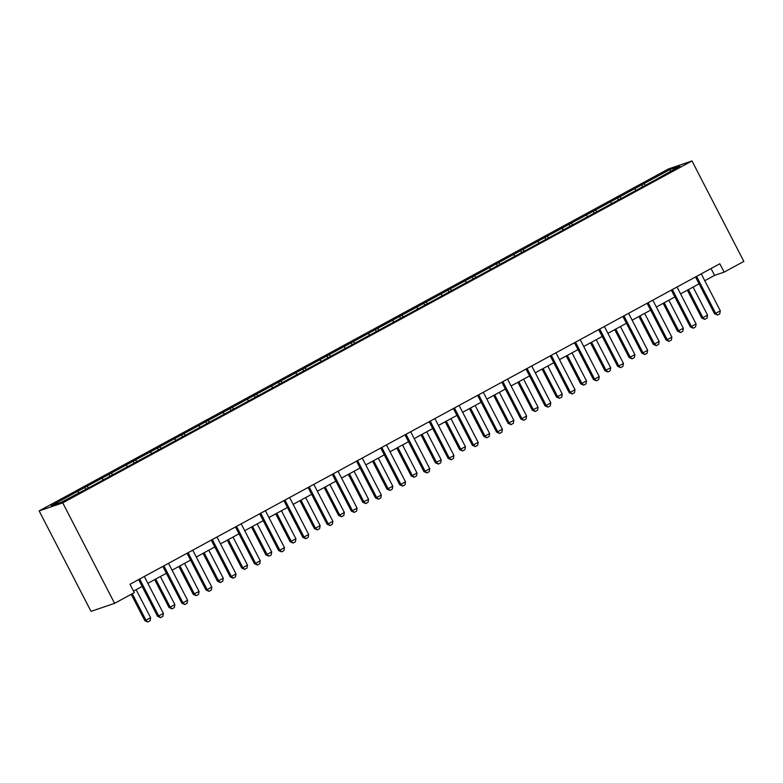 <?xml version="1.0" encoding="UTF-8"?>
<svg xmlns="http://www.w3.org/2000/svg" width="783" height="783" viewBox="0 0 783 783"><rect width="100%" height="100%" fill="white"/><g stroke="black" fill="none" stroke-linecap="round" stroke-linejoin="round"><path stroke-width="1.17" d="M62.738 502.872L114.592 603.341L91.014 611.366L39.15 510.898L668.408 168.971L691.986 160.946L62.738 502.872L39.15 510.898M670.228 169.392L51.218 505.749L60.908 502.451L89.624 487.32L655.86 179.64L679.918 166.094L670.228 169.392L670.189 171.379M704.778 280.706L714.576 275.381L724.138 272.132L719.812 263.763L129.988 584.265L134.304 592.633L114.592 603.341M86.923 486.351L88.362 487.75M101.819 478.247L103.121 479.509M111.137 473.186L112.576 474.586M126.034 465.092L127.335 466.355M135.351 460.032L136.79 461.432M150.248 451.938L151.55 453.2M159.566 446.878L161.004 448.277M174.462 438.774L175.764 440.036M183.78 433.713L185.219 435.123M198.676 425.619L199.978 426.882M207.994 420.559L209.433 421.959M222.891 412.465L224.192 413.727M232.208 407.405L233.647 408.804M247.105 399.31L248.407 400.563M256.423 394.25L257.861 395.65M271.319 386.146L272.621 387.409M280.637 381.086L282.076 382.486M295.534 372.992L296.835 374.254M304.851 367.932L306.29 369.331M319.748 359.837L321.05 361.1M329.066 354.777L330.504 356.177M343.962 346.673L345.264 347.936M353.28 341.613L354.719 343.013M368.176 333.519L369.478 334.781M377.484 328.459L378.933 329.858M392.391 320.364L393.692 321.627M401.699 315.304L403.147 316.704M416.605 307.2L417.907 308.463M425.913 302.14L427.361 303.54M440.819 294.046L442.121 295.308M450.127 288.986L451.576 290.385M465.033 280.891L466.335 282.154M474.341 275.831L475.79 277.231M489.248 267.727L490.549 268.99M498.556 262.667L500.004 264.077M513.462 254.573L514.764 255.835M522.77 249.513L524.219 250.912M537.676 241.418L538.978 242.681M546.984 236.358L548.433 237.758M561.891 228.264L563.192 229.527M571.199 223.204L572.647 224.604M586.105 215.1L587.407 216.362M595.413 210.04L596.861 211.439M610.319 201.945L611.621 203.208M619.627 196.885L621.076 198.285M634.533 188.791L635.835 190.054M643.841 183.731L645.29 185.131M724.138 272.132L743.85 261.424L691.986 160.946M133.521 591.116L142.144 586.428M147.86 583.325L166.358 573.273M172.074 570.171L190.572 560.119M196.288 557.016L214.787 546.955M220.503 543.852L239.001 533.8M244.717 530.698L263.215 520.646M268.931 517.543L287.43 507.482M293.145 504.379L311.644 494.327M317.36 491.225L335.858 481.173M341.574 478.07L360.072 468.009M365.788 464.906L384.287 454.854M390.003 451.752L408.501 441.7M414.217 438.597L432.715 428.546M438.431 425.443L456.929 415.381M462.645 412.279L481.144 402.227M486.86 399.124L505.358 389.073M511.074 385.97L529.572 375.909M535.278 372.806L553.787 362.754M559.493 359.651L578.001 349.6M583.707 346.497L602.215 336.436M607.921 333.333L626.429 323.281M632.135 320.178L650.644 310.127M656.35 307.024L674.858 296.972M680.564 293.87L699.072 283.808M77.605 491.411L78.907 492.673M711.033 268.53L714.576 275.381M641.512 184.514L642.5 186.423M617.307 197.678L618.286 199.587M593.093 210.833L594.072 212.741M568.879 223.987L569.858 225.896M544.665 237.151L545.643 239.05M520.45 250.306L521.429 252.214M496.236 263.46L497.215 265.368M472.022 276.624L473.001 278.523M447.807 289.779L448.786 291.687M423.593 302.933L424.572 304.841M399.379 316.097L400.358 317.996M375.165 329.251L376.143 331.16M350.95 342.406L351.929 344.314M326.736 355.56L327.715 357.469M302.522 368.724L303.501 370.633M278.308 381.879L279.286 383.787M254.093 395.033L255.072 396.942M229.879 408.197L230.858 410.096M205.665 421.352L206.643 423.26M181.45 434.506L182.429 436.415M157.236 447.67L158.225 449.569M133.022 460.825L134.01 462.733M108.808 473.979L109.796 475.888M84.593 487.143L85.582 489.042M695.529 276.957L714.507 313.719L715.652 313.327L696.635 276.487A1.889 1.762 71.2 0 0 696.586 276.379M701.245 273.854A1.889 1.762 71.2 0 0 701.294 273.952L720.311 310.792L719.792 313.768L717.463 315.03L714.507 313.719M717.463 315.03L715.652 313.327L720.311 310.792M687.366 290.17L701.754 318.055L702.909 317.663L707.558 315.128L693.072 287.067M707.558 315.128L707.039 318.104L704.71 319.366L701.754 318.055M688.423 289.602L702.909 317.663L704.71 319.366M671.315 290.111L690.293 326.873L691.438 326.482L672.421 289.641A1.889 1.762 71.2 0 0 672.372 289.544M677.031 287.009A1.889 1.762 71.2 0 0 677.08 287.107L696.097 323.956L695.578 326.922L693.249 328.194L690.293 326.873M693.249 328.194L691.438 326.482L696.097 323.956M647.101 303.266L666.079 340.028L667.224 339.636L648.207 302.796A1.889 1.762 71.2 0 0 648.158 302.698M652.816 300.163A1.889 1.762 71.2 0 0 652.865 300.271L671.883 337.111L671.364 340.086L669.034 341.349L666.079 340.028M669.034 341.349L667.224 339.636L671.883 337.111M663.152 303.324L677.54 331.209L683.344 328.292L668.858 300.222M683.344 328.292L682.825 331.258L680.505 332.53L677.54 331.209M664.209 302.757L678.695 330.817L680.505 332.53M638.938 316.489L653.325 344.363L654.48 343.982L659.129 341.447L644.644 313.386M659.129 341.447L658.611 344.422L656.291 345.685L653.325 344.363M639.995 315.911L654.48 343.982L656.291 345.685M622.886 316.43L641.864 353.192L643.009 352.8L623.992 315.96A1.889 1.762 71.2 0 0 623.943 315.852M628.602 313.317A1.889 1.762 71.2 0 0 628.651 313.425L647.668 350.265L647.15 353.241L644.82 354.503L641.864 353.192M644.82 354.503L643.009 352.8L647.668 350.265M598.672 329.584L617.65 366.346L618.795 365.955L599.778 329.114A1.889 1.762 71.2 0 0 599.729 329.017M604.388 326.482A1.889 1.762 71.2 0 0 604.437 326.58L623.454 363.42L622.935 366.395L620.606 367.658L617.65 366.346M620.606 367.658L618.795 365.955L623.454 363.42M574.468 342.739L593.436 379.501L594.581 379.109L575.574 342.269A1.889 1.762 71.2 0 0 575.515 342.171M580.174 339.636A1.889 1.762 71.2 0 0 580.223 339.744L599.24 376.584L598.721 379.549L596.392 380.822L593.436 379.501M596.392 380.822L594.581 379.109L599.24 376.584M614.724 329.643L629.111 357.528L630.266 357.136L634.915 354.601L620.43 326.54M634.915 354.601L634.396 357.577L632.077 358.839L629.111 357.528M615.781 329.066L630.266 357.136L632.077 358.839M590.509 342.797L604.897 370.682L610.701 367.765L596.215 339.695M610.701 367.765L610.182 370.731L607.862 372.003L604.897 370.682M591.566 342.23L606.052 370.29L607.862 372.003M566.295 355.962L580.683 383.836L581.838 383.445L586.487 380.92L572.011 352.859M586.487 380.92L585.968 383.895L583.648 385.158L580.683 383.836M567.352 355.384L581.838 383.445L583.648 385.158M550.253 355.903L569.221 392.665L570.367 392.273L551.359 355.433A1.889 1.762 71.2 0 0 551.301 355.325M555.959 352.79A1.889 1.762 71.2 0 0 556.008 352.898L575.025 389.738L574.507 392.714L572.177 393.976L569.221 392.665M572.177 393.976L570.367 392.273L575.025 389.738M542.081 369.116L556.478 397.001L557.623 396.609L562.282 394.074L547.797 366.013M562.282 394.074L561.763 397.05L559.434 398.312L556.478 397.001M543.138 368.539L557.623 396.609L559.434 398.312M526.039 369.057L545.007 405.819L546.152 405.428L527.145 368.587A1.889 1.762 71.2 0 0 527.086 368.49M531.745 365.955A1.889 1.762 71.2 0 0 531.794 366.053L550.811 402.893L550.292 405.868L547.963 407.131L545.007 405.819M547.963 407.131L546.152 405.428L550.811 402.893M517.866 382.27L532.264 410.155L538.068 407.238L523.582 379.168M538.068 407.238L537.549 410.204L535.22 411.476L532.264 410.155M518.923 381.703L533.409 409.763L535.22 411.476M501.825 382.212L520.793 418.974L521.938 418.582L502.931 381.742A1.889 1.762 71.2 0 0 502.872 381.644M507.531 379.109A1.889 1.762 71.2 0 0 507.58 379.217L526.597 416.057L526.078 419.022L523.749 420.295L520.793 418.974M523.749 420.295L521.938 418.582L526.597 416.057M493.652 395.435L508.05 423.309L513.854 420.393L499.368 392.322M513.854 420.393L513.335 423.368L511.005 424.631L508.05 423.309M494.709 394.857L509.195 422.918L511.005 424.631M477.61 395.366L496.579 432.128L497.724 431.746L478.716 394.896A1.889 1.762 71.2 0 0 478.658 394.798M483.317 392.263A1.889 1.762 71.2 0 0 483.365 392.371L502.383 429.211L501.864 432.187L499.534 433.449L496.579 432.128M499.534 433.449L497.724 431.746L502.383 429.211M469.438 408.589L483.835 436.474L484.98 436.082L489.639 433.547L475.154 405.486M489.639 433.547L489.121 436.522L486.791 437.785L483.835 436.474M470.495 408.012L484.98 436.082L486.791 437.785M453.396 408.53L472.364 445.292L473.509 444.901L454.502 408.06A1.889 1.762 71.2 0 0 454.443 407.953M459.102 405.428A1.889 1.762 71.2 0 0 459.151 405.525L478.168 442.366L477.65 445.341L475.32 446.604L472.364 445.292M475.32 446.604L473.509 444.901L478.168 442.366M445.224 421.743L459.621 449.628L465.425 446.711L450.939 418.641M465.425 446.711L464.906 449.677L462.577 450.939L459.621 449.628M446.281 421.176L460.766 449.236L462.577 450.939M429.182 421.685L448.15 458.446L449.295 458.055L430.288 421.215A1.889 1.762 71.2 0 0 430.229 421.117M434.888 418.582A1.889 1.762 71.2 0 0 434.937 418.69L453.954 455.53L453.435 458.495L451.106 459.768L448.15 458.446M451.106 459.768L449.295 458.055L453.954 455.53M421.009 434.898L435.407 462.782L441.211 459.866L426.725 431.795M441.211 459.866L440.692 462.831L438.363 464.104L435.407 462.782M422.066 434.33L436.552 462.391L438.363 464.104M404.968 434.839L423.936 471.601L425.081 471.209L406.074 434.369A1.889 1.762 71.2 0 0 406.015 434.271M410.674 431.736A1.889 1.762 71.2 0 0 410.723 431.844L429.74 468.684L429.221 471.66L426.892 472.922L423.936 471.601M426.892 472.922L425.081 471.209L429.74 468.684M396.795 448.062L411.192 475.947L412.338 475.555L416.996 473.02L402.511 444.959M416.996 473.02L416.478 475.995L414.148 477.258L411.192 475.947M397.852 447.484L412.338 475.555L414.148 477.258M380.753 448.003L399.721 484.765L400.876 484.374L381.859 447.533A1.889 1.762 71.2 0 0 381.801 447.426M386.459 444.901A1.889 1.762 71.2 0 0 386.508 444.998L405.525 481.839L405.007 484.814L402.677 486.077L399.721 484.765M402.677 486.077L400.876 484.374L405.525 481.839M372.581 461.216L386.978 489.101L388.123 488.709L392.782 486.174L378.297 458.114M392.782 486.174L392.263 489.15L389.934 490.412L386.978 489.101M373.638 460.649L388.123 488.709L389.934 490.412M356.539 461.158L375.507 497.919L376.662 497.528L357.645 460.688A1.889 1.762 71.2 0 0 357.586 460.59M362.245 458.055A1.889 1.762 71.2 0 0 362.304 458.153L381.311 495.003L380.792 497.968L378.463 499.231L375.507 497.919M378.463 499.231L376.662 497.528L381.311 495.003M348.366 474.371L362.764 502.255L368.568 499.339L354.082 471.268M368.568 499.339L368.049 502.304L365.72 503.577L362.764 502.255M349.424 473.803L363.909 501.864L365.72 503.577M332.325 474.312L351.293 511.074L352.448 510.682L333.431 473.842A1.889 1.762 71.2 0 0 333.372 473.744M338.031 471.209A1.889 1.762 71.2 0 0 338.09 471.317L357.097 508.157L356.578 511.133L354.249 512.395L351.293 511.074M354.249 512.395L352.448 510.682L357.097 508.157M324.152 487.535L338.55 515.41L339.695 515.028L344.354 512.493L329.868 484.432M344.354 512.493L343.835 515.468L341.505 516.731L338.55 515.41M325.209 486.957L339.695 515.028L341.505 516.731M308.111 487.476L327.079 524.238L328.234 523.847L309.216 487.006A1.889 1.762 71.2 0 0 309.158 486.899M313.817 484.364A1.889 1.762 71.2 0 0 313.875 484.471L332.883 521.312L332.364 524.287L330.034 525.55L327.079 524.238M330.034 525.55L328.234 523.847L332.883 521.312M299.938 500.689L314.335 528.574L315.48 528.182L320.139 525.647L305.654 497.587M320.139 525.647L319.621 528.623L317.291 529.885L314.335 528.574M300.995 500.112L315.48 528.182L317.291 529.885M283.896 500.631L302.864 537.392L304.019 537.001L285.002 500.161A1.889 1.762 71.2 0 0 284.943 500.063M289.602 497.528A1.889 1.762 71.2 0 0 289.661 497.626L308.668 534.466L308.15 537.441L305.83 538.704L302.864 537.392M305.83 538.704L304.019 537.001L308.668 534.466M275.724 513.844L290.121 541.728L295.925 538.812L281.44 510.741M295.925 538.812L295.406 541.777L293.077 543.05L290.121 541.728M276.781 513.276L291.266 541.337L293.077 543.05M259.682 513.785L278.65 550.547L279.805 550.155L260.788 513.315A1.889 1.762 71.2 0 0 260.729 513.217M265.398 510.682A1.889 1.762 71.2 0 0 265.447 510.79L284.454 547.63L283.935 550.596L281.616 551.868L278.65 550.547M281.616 551.868L279.805 550.155L284.454 547.63M251.509 527.008L265.907 554.883L271.711 551.966L257.225 523.905M271.711 551.966L271.192 554.941L268.863 556.204L265.907 554.883M252.566 526.43L267.052 554.491L268.863 556.204M235.468 526.949L254.436 563.701L255.591 563.32L236.574 526.47A1.889 1.762 71.2 0 0 236.515 526.372M241.184 523.837A1.889 1.762 71.2 0 0 241.233 523.944L260.24 560.785L259.721 563.76L257.401 565.023L254.436 563.701M257.401 565.023L255.591 563.32L260.24 560.785M227.295 540.162L241.693 568.047L242.838 567.655L247.497 565.12L233.011 537.06M247.497 565.12L246.978 568.096L244.648 569.358L241.693 568.047M228.352 539.585L242.838 567.655L244.648 569.358M211.253 540.104L230.222 576.865L231.377 576.474L212.359 539.634A1.889 1.762 71.2 0 0 212.301 539.536M216.969 537.001A1.889 1.762 71.2 0 0 217.018 537.099L236.026 573.939L235.507 576.914L233.187 578.177L230.222 576.865M233.187 578.177L231.377 576.474L236.026 573.939M203.081 553.317L217.478 581.201L223.282 578.285L208.797 550.214M223.282 578.285L222.763 581.25L220.434 582.513L217.478 581.201M204.138 552.749L218.623 580.81L220.434 582.513M187.039 553.258L206.007 590.02L207.162 589.628L188.145 552.788A1.889 1.762 71.2 0 0 188.086 552.69M192.755 550.155A1.889 1.762 71.2 0 0 192.804 550.263L211.811 587.103L211.293 590.069L208.973 591.341L206.007 590.02M208.973 591.341L207.162 589.628L211.811 587.103M178.876 566.471L193.264 594.356L199.068 591.439L184.582 563.369M199.068 591.439L198.549 594.414L196.22 595.677L193.264 594.356M179.924 565.903L194.409 593.964L196.22 595.677M162.825 566.412L181.803 603.174L182.948 602.793L163.931 565.943A1.889 1.762 71.2 0 0 163.872 565.845M168.541 563.31A1.889 1.762 71.2 0 0 168.59 563.417L187.607 600.258L187.088 603.233L184.759 604.496L181.803 603.174M184.759 604.496L182.948 602.793L187.607 600.258M154.662 579.635L169.05 607.52L170.195 607.128L174.854 604.593L160.368 576.533M174.854 604.593L174.335 607.569L172.006 608.831L169.05 607.52M155.709 579.058L170.195 607.128L172.006 608.831M138.611 579.577L157.589 616.338L158.734 615.947L139.717 579.107A1.889 1.762 71.2 0 0 139.658 578.999M144.326 576.474A1.889 1.762 71.2 0 0 144.375 576.572L163.393 613.412L162.874 616.387L160.544 617.65L157.589 616.338M160.544 617.65L158.734 615.947L163.393 613.412M131.231 594.307L144.835 620.674L150.639 617.748L136.154 589.687M150.639 617.748L150.121 620.723L147.791 621.986L144.835 620.674M132.278 593.739L145.981 620.283L147.791 621.986M696.635 276.487L695.999 276.702M672.421 289.641L671.785 289.857M648.207 302.796L647.57 303.021M623.992 315.96L623.356 316.175M599.778 329.114L599.142 329.33M575.574 342.269L574.928 342.494M551.359 355.433L550.713 355.648M527.145 368.587L526.499 368.803M502.931 381.742L502.285 381.967M478.716 394.896L478.07 395.121M454.502 408.06L453.856 408.276M430.288 421.215L429.642 421.43M406.074 434.369L405.428 434.594M381.859 447.533L381.213 447.749M357.645 460.688L356.999 460.903M333.431 473.842L332.785 474.067M309.216 487.006L308.571 487.222M285.002 500.161L284.356 500.376M260.788 513.315L260.142 513.54M236.574 526.47L235.928 526.695M212.359 539.634L211.713 539.849M188.145 552.788L187.499 553.004M163.931 565.943L163.285 566.168M139.717 579.107L139.071 579.322"/></g></svg>
